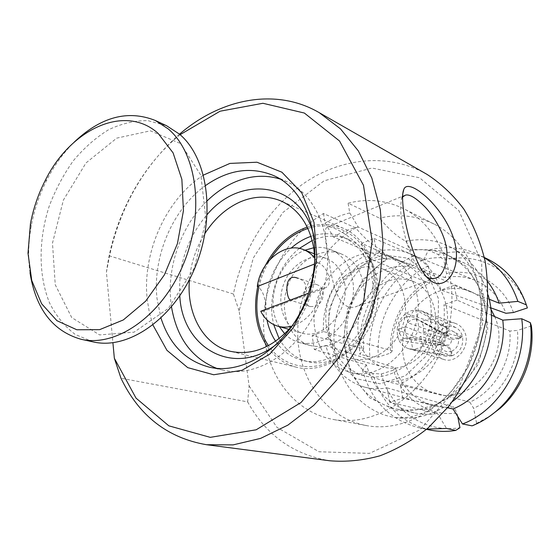 <?xml version="1.0" encoding="UTF-8"?>
<svg xmlns="http://www.w3.org/2000/svg" width="560" height="560" viewBox="0 0 560 560"><rect width="100%" height="100%" fill="white"/><g stroke="black" fill="none" stroke-linecap="round" stroke-linejoin="round"><path stroke-width="0.42" stroke-dasharray="2.8 2.1" d="M93.072 341.88L75.285 334.474C64.771 326.55 56.224 316.099 49.637 303.114C38.304 275.534 38.388 239.736 49.21 206.192C55.475 189.707 63.525 174.545 73.367 160.706C84.049 147.959 95.781 137.634 108.563 129.745C121.681 123.508 134.813 120.477 147.959 120.652L166.544 125.706M30.009 272.818C27.895 257.705 28.322 242.025 31.29 225.771C34.293 209.699 39.501 194.383 46.907 179.823C54.334 165.368 63.385 152.852 74.046 142.282M180.614 143.591L200.872 175.259L206.045 220.01L194.327 268.1L168.28 308.455L134.113 332.15L99.589 334.915L71.701 317.562L55.244 284.718L52.486 243.096L63.392 200.081L86.023 162.918L116.739 138.131L150.381 130.823L180.614 143.591M410.711 250.635L410.438 249.207L440.342 250.754L466.347 266.483L483.392 294.21L487.76 329.063L478.233 364.266L456.673 392.784L427.539 409.136L396.641 410.676L369.642 397.852L350.966 373.604L343.301 342.412L347.501 309.414L362.775 279.79L386.813 258.209L387.072 259.623C359.555 275.758 341.999 310.982 344.666 343.931L347.172 359.17C354.711 385.644 370.923 402.213 395.787 408.891C403.606 410.599 411.642 410.739 419.874 409.325L434.532 404.999C467.215 392.105 490.791 350.42 485.996 312.781L482.594 296.632C475.979 277.158 464.436 263.41 447.965 255.374C436.093 249.914 423.675 248.332 410.711 250.635L358.26 227.094L349.776 212.933L348.096 203.203L379.645 218.176C388.752 229.285 397.481 236.964 405.832 241.213L410.438 249.207M386.813 258.209L382.2 250.341C373.695 246.253 364.84 238.763 355.649 227.871C319.781 248.598 296.289 293.328 297.787 336.56C299.229 379.729 326.487 417.907 365.771 425.453C407.827 433.965 457.828 401.471 474.985 350.392C492.506 299.446 472.696 243.11 434.203 224.126C416.822 215.586 398.636 213.605 379.645 218.176M405.832 241.213C422.527 237.86 438.326 240.261 453.215 248.416C470.225 258.307 481.873 273.896 488.173 295.176M452.368 401.604C434.294 414.89 415.401 420.231 395.696 417.641C361.487 412.671 336.469 380.968 334.11 344.057C331.688 307.111 351.379 268.324 382.2 250.341M355.649 227.871L323.484 213.521C286.692 235.417 262.423 282.058 263.613 327.012C264.747 371.903 292.25 411.565 332.43 419.3C375.438 428.043 427.105 393.876 445.081 340.347C463.449 286.944 443.338 228.263 403.949 208.873C386.169 200.144 367.556 198.254 348.096 203.203M323.484 213.521L325.066 223.146L333.564 237.069L387.072 259.623M489.195 299.243L454.125 285.355L457.107 300.097L491.407 315.154M447.559 407.799L402.808 398.181L389.613 402.192L437.472 413.469L446.558 428.449M437.472 413.469C429.562 414.722 421.855 414.533 414.33 412.888C390.026 406.406 374.045 390.39 366.394 364.84L314.286 349.468L312.137 335.594L363.664 348.803L359.87 354.242L369.887 356.72L378.378 357.063L390.467 353.08L392.266 350.868C390.607 323.659 406.07 295.225 429.415 283.213L364.056 256.431C338.562 269.325 321.384 301.511 323.561 331.555L392.266 350.868M314.048 236.677L315.581 244.16C321.643 278.908 305.41 321.741 278.285 342.853M179.795 295.883C178.108 265.104 187.25 237.972 207.221 214.501M280.308 179.109L287.182 181.832C321.062 197.141 337.764 249.809 321.006 298.508C304.619 347.34 259.315 378.805 223.167 370.174L216.573 368.298M171.507 306.887L170.94 302.582C166.74 266.63 181.377 225.547 207.291 200.725M205.702 185.437C172.809 208.607 152.222 256.935 157.045 298.718L160.986 318.101M373.835 272.055C369.586 246.134 334.397 225.232 327.985 226.954C322.154 227.57 326.515 245.595 330.316 268.961C334.383 292.201 341.516 311.143 355.852 306.712C368.998 301.714 374.997 290.157 373.835 272.055M402.423 197.141L401.59 198.583C399.826 208.656 400.785 220.297 404.474 233.506C407.211 247.996 417.711 271.558 424.599 275.541L426.433 276.759M314.881 260.421C314.916 284.186 307.727 305.529 293.314 324.443M189.455 279.594C190.96 262.92 196.161 247.492 205.058 233.303M307.265 227.136C319.844 223.02 331.947 223.447 343.574 228.41C370.461 239.911 384.076 279.468 371.665 315.462C359.569 351.568 324.695 374.563 296.394 367.206C284.312 364.063 274.547 357.112 267.106 346.346M257.74 286.685L260.995 275.611L265.608 265.048M307.902 228.466C336.77 218.337 368.095 237.923 373.849 273.147C379.477 303.919 364.077 340.739 338.891 357.112C313.754 373.681 283.703 367.864 268.422 345.667M258.839 287.329C261.093 277.242 264.936 267.862 270.361 259.182M310.975 236.348C322.14 232.603 332.899 232.883 343.245 237.181C358.316 244.118 367.822 257.271 371.77 276.64C381.416 321.475 337.68 371.763 301.497 360.031C290.801 357.14 282.184 350.882 275.646 341.25M266.973 319.886L266.329 316.092C263.676 289.289 271.95 266.63 291.144 248.115M299.362 248.416C279.797 263.837 268.583 292.768 272.377 317.87L273.693 324.611M279.139 338.667C285.761 350.525 295.204 358.148 307.475 361.529C332.626 368.319 363.594 348.11 374.248 316.295C385.182 284.585 372.967 249.62 348.915 239.603C337.008 234.724 324.772 235.032 312.193 240.52M203.483 175.077C166.082 198.947 141.967 252.889 147.238 299.502L149.366 312.613L152.943 325.017M180.089 134.68C140.798 166.446 113.134 218.939 106.414 272.3L112.91 342.741M179.515 134.183C143.822 165.788 120.491 206.36 109.508 255.899L106.414 272.3M249.102 385.959L276.983 427.392L319.018 451.759L369.467 453.383L419.888 429.891L460.439 384.034L482.538 324.142L481.67 262.255L458.815 210.518L419.573 177.779L371.952 168.028L324.072 180.803L282.8 212.562L253.309 257.978L239.113 310.807L249.102 385.959L247.646 401.877L120.974 378.238M247.646 401.877C265.853 434.98 293.216 454.615 329.735 460.768M427.063 174.405C389.711 153.041 343.693 157.353 306.726 181.405C269.773 205.765 242.634 248.178 233.422 294.014L109.508 255.899M239.113 310.807L233.422 294.014M527.373 307.937C515.193 270.739 477.694 251.006 443.863 260.127L446.579 273.665L444.948 277.627C455.343 275.548 465.409 276.43 475.146 280.287C489.496 286.342 499.765 297.346 505.96 313.285M429.415 283.213L430.955 279.307L428.33 265.853L422.688 260.106L413.539 255.794L409.36 264.999L361.76 243.341L374.122 238.469L376.488 251.622L444.948 277.627M374.122 238.469L423.955 259.56L428.372 250.201L437.962 254.415L443.863 260.127M361.76 243.341L364.056 256.431M328.174 337.281L337.603 361.9L355.985 378.609L380.086 383.796L405.23 375.872L426.104 356.027L438.067 328.3L438.48 298.704L427.427 273.616L407.582 258.125L383.271 254.919L359.338 264.096L340.179 283.528L329.14 309.477L328.174 337.281M329.672 334.67C333.746 356.195 345.191 369.88 364.014 375.739C388.29 382.263 417.732 363.72 427.595 334.243C437.731 304.864 425.712 272.167 402.507 262.472C365.946 245.126 321.02 291.403 329.672 334.67M416.794 294.175C426.489 336.469 384.818 383.411 349.65 372.134C330.652 366.205 319.13 352.289 315.091 330.393C306.495 286.384 351.974 239.141 388.892 256.662C403.522 263.389 412.825 275.898 416.794 294.175M428.33 265.853C396.249 281.4 375.207 320.32 378.378 357.063M422.688 260.106C388.675 276.458 366.38 317.814 369.887 356.72M413.539 255.794C378.973 272.405 356.272 314.629 359.87 354.242M409.36 264.999C380.24 279.363 360.969 315.119 363.664 348.803M430.052 430.031C400.736 422.695 381.633 403.816 372.75 373.394L381.325 373.989C390.481 409.115 423.955 433.72 459.949 427.714M372.75 373.394L362.614 370.496C371.441 401.471 390.684 420.686 420.357 428.134L426.776 429.107M366.394 364.84L362.614 370.496M472.101 425.845L490 416.031M454.125 285.355L441 290.003C435.05 272.146 424.438 259.98 409.178 253.505C398.643 249.354 387.744 248.724 376.488 251.622M457.107 300.097L443.905 304.661L509.817 331.044C512.561 360.059 494.914 391.139 469.833 402.136L400.218 383.761C427.63 372.225 447.433 336.756 443.905 304.661M402.808 398.181L400.218 383.761M389.613 402.192L387.093 387.856L453.488 406.896C446.306 407.82 439.341 407.351 432.593 405.482C414.211 399.665 401.779 387.107 395.297 367.808L325.773 345.499C331.772 366.856 344.463 380.66 363.839 386.904C371.322 388.976 379.071 389.291 387.093 387.856M314.286 349.468L325.773 345.499M312.137 335.594L323.561 331.555M358.26 227.094C349.643 228.851 341.411 232.176 333.564 237.069M487.802 281.764C481.474 273.7 473.921 267.575 465.143 263.403C451.948 257.376 438.221 256.095 423.955 259.56M349.776 212.933C341.194 214.977 332.955 218.379 325.066 223.146M484.407 257.817L479.213 254.954C462.917 247.17 445.97 245.588 428.372 250.201M488.075 259.308C472.017 251.629 455.308 249.998 437.962 254.415M513.464 312.522C503.314 283.262 473.907 267.26 446.579 273.665M490.728 307.818L441 290.003M469.833 402.136L473.578 408.219C501.242 396.543 520.779 362.243 517.391 330.435L509.817 331.044M476.56 423.073L473.578 408.219M531.405 325.948L517.391 330.435M395.297 367.808L393.498 370.097C401.611 398.097 428.414 417.256 457.065 412.965L453.488 406.896M381.325 373.989L393.498 370.097M457.758 416.493L457.065 412.965M430.955 279.307C405.335 292.236 388.409 323.386 390.467 353.08M406.581 316.82L410.207 316.33L413.637 317.331C420.896 320.782 419.818 334.369 411.964 337.904L406.322 338.856C396.2 337.764 396.466 319.753 406.581 316.82M447.552 331.149C452.963 330.106 456.589 332.353 458.416 337.897L451.241 338.205L420.91 321.566C423.486 324.513 424.172 328.104 422.954 332.353L451.528 339.654C451.549 342.216 450.499 344.106 448.378 345.324L420.756 336.336L417.417 339.017L412.209 339.885L410.991 339.591L447.048 345.751L450.849 351.498C445.417 352.457 441.819 350.175 440.062 344.652L442.204 342.692L407.694 337.463C405.167 334.509 404.509 330.939 405.713 326.753L441.924 341.25L439.922 343.924C439.46 338.002 441.777 333.816 446.88 331.366L445.06 335.608L407.883 322.805C410.711 319.641 413.945 318.528 417.578 319.48L446.383 335.167L447.552 331.149L446.698 326.816L451.325 326.298L455.728 327.537C459.193 329.385 461.44 332.395 462.469 336.574L458.416 337.897M446.383 335.167L449.113 335.615L451.241 338.205M441.924 341.25C441.903 338.702 442.946 336.819 445.06 335.608M451.528 339.654L458.563 338.632C459.046 344.631 456.701 348.845 451.528 351.281L448.378 345.324M447.048 345.751L445.669 345.758L442.204 342.692M452.389 355.677L422.59 346.045C428.015 342.006 431.081 336.455 431.795 329.392L462.616 337.309C463.393 346.073 459.984 352.198 452.389 355.677L451.528 351.281M410.991 339.591L412.783 349.265L451.717 355.887L445.991 356.181C440.818 354.949 437.521 351.533 436.1 345.947L399.07 340.347C401.177 344.484 404.292 347.235 408.429 348.6L412.783 349.265L415.674 348.999L419.23 347.921L422.59 346.045L420.756 336.336M450.849 351.498L451.717 355.887M407.694 337.463L399.07 340.347L397.404 335.237L397.131 329.679L435.96 345.219C435.232 336.616 438.585 330.554 446.026 327.04L406.119 313.292C400.848 317.324 397.852 322.784 397.131 329.679L405.713 326.753M439.922 343.924L435.96 345.219M407.883 322.805L406.119 313.292L410.788 310.842L415.779 309.932L417.578 319.48M462.469 336.574L429.709 318.57L426.741 314.426L422.786 311.521L415.779 309.932L446.698 326.816M422.954 332.353L431.795 329.392L431.473 323.729L429.709 318.57L420.91 321.566M446.026 327.04L446.88 331.366M458.563 338.632L462.616 337.309M436.1 345.947L440.062 344.652M344.617 276.318C316.435 297.948 320.572 351.197 352.163 358.526C371.336 364.035 394.786 349.258 402.633 325.787C410.711 302.393 401.142 276.346 382.599 268.982C369.453 264.194 356.797 266.644 344.617 276.318M375.998 288.113C348.572 308.714 352.982 359.926 383.894 367.101C402.647 372.484 425.404 358.435 432.915 335.979C440.643 313.6 431.172 288.554 413.042 281.337C400.19 276.647 387.842 278.908 375.998 288.113M353.171 357.056C342.552 336.889 345.527 308.651 360.01 289.142C374.451 269.612 399.147 260.96 419.111 269.556C442.015 279.132 453.957 311.129 444.066 339.787C434.448 368.536 405.496 386.575 381.521 380.142C369.082 376.691 359.632 368.998 353.171 357.056M494.662 316.582C512.26 354.669 472.759 405.692 436.254 393.897C424.34 390.607 415.219 383.397 408.905 372.246C398.524 353.437 401.058 327.18 414.729 309.197C428.351 291.193 451.885 283.465 470.988 291.697C479.178 295.295 485.814 301.112 490.889 309.155M434.931 352.247C426.251 338.66 441.567 317.429 455.826 323.561C459.382 324.926 462.126 327.397 464.065 330.96C472.003 344.372 457.38 364.553 443.646 359.394C439.915 358.176 437.01 355.796 434.931 352.247M323.099 292.208C323.568 298.928 321.034 303.653 315.49 306.397L310.282 306.565C298.837 303.366 306.621 280.462 317.632 284.935C320.586 286.104 322.406 288.533 323.099 292.208M290.402 299.873L294.371 299.551C304.374 296.751 312.207 282.66 297.871 278.292M314.804 258.132L317.807 262.738L314.594 263.998M317.807 262.738C327.292 265.545 334.432 285.327 324.548 288.12L321.874 288.141L308.441 293.223M260.764 311.255L263.116 311.318C268.135 310.331 264.782 289.905 257.306 286.517M321.874 288.141C318.101 308.042 308.098 320.733 291.872 326.221M344.617 283.045C350.231 310.338 323.414 340.718 301.455 332.927C284.634 328.16 276.276 305.396 283.276 285.271C289.989 265.055 310.471 252.14 326.697 258.664C332.591 261.051 337.253 265.307 340.683 271.439L344.617 283.045M313.733 247.758C319.69 246.883 325.395 247.541 330.834 249.732C337.988 252.721 343.679 257.943 347.893 265.412C356.391 283.248 355.159 301.84 344.197 321.188C331.499 338.982 316.533 346.094 299.292 342.531C293.741 340.963 288.89 338.065 284.739 333.83M279.251 326.599C264.033 302.4 278.236 260.253 304.983 250.194M358.589 269.605C367.066 287.231 365.883 305.571 355.047 324.625C342.496 342.153 327.649 349.139 310.52 345.59C289.331 339.836 278.768 311.535 287.434 286.643C295.736 261.625 321.335 245.679 341.621 254.086C348.733 257.054 354.389 262.227 358.589 269.605M30.422 223.909L31.29 225.771M45.066 180.817L46.907 179.823M453.215 248.416C464.359 255.269 473.739 270.403 476.308 278.6C478.667 285.061 480.445 294.637 481.635 307.335L478.8 337.33L468.02 367.227L451.003 392.035L442.337 400.512L428.918 410.046C425.887 412.048 419.328 414.484 409.241 417.34L395.696 417.641M434.203 224.126L403.949 208.873M365.771 425.453L332.43 419.3M287.182 181.832L274.372 175.875M223.167 370.174L209.356 367.164M405.342 195.111L327.957 226.891M434.966 278.208L355.866 306.768M343.574 228.41L281.442 201.159M296.394 367.206L230.412 351.316M348.915 239.603L343.245 237.181M307.475 361.529L301.497 360.031M401.611 198.583L402.556 194.628M424.634 275.499L428.351 278.74M402.507 262.472L388.892 256.662M364.014 375.739L349.65 372.134M426.503 429.338L420.357 428.134M414.33 412.888L395.787 408.891M465.143 263.403L447.965 255.374M484.33 257.467L479.213 254.954M409.178 253.505L475.146 280.287M363.839 386.904L432.593 405.482M449.113 335.615L413.637 317.331M445.669 345.758L427.595 342.587M412.209 339.885L406.322 338.856M445.991 356.181L410.046 348.999M455.728 327.537L422.786 311.521M413.042 281.337L382.599 268.982M383.894 367.101L352.163 358.526M470.988 291.697L419.111 269.556M436.254 393.897L381.521 380.142M455.826 323.561L421.26 310.849M443.646 359.394L408.429 348.6M317.632 284.935L297.969 278.012M310.282 306.565L290.311 300.139M324.583 288.225L263.151 311.416M289.093 329.406L301.455 332.927M314.517 253.918L326.697 258.664M341.621 254.086L330.834 249.732M310.52 345.59L299.292 342.531"/><path stroke-width="0.84" d="M74.046 142.282C100.779 116.844 127.876 109.578 155.337 120.491L166.544 125.706L179.459 134.127C208.397 158.284 216.279 217.364 194.754 268.212C173.474 319.193 128.086 350.203 93.072 341.88L80.983 339.255C52.808 331.128 35.819 308.987 30.009 272.818M155.337 120.491L168.273 128.954C197.26 153.258 205.03 212.996 183.267 264.502C161.742 316.141 116.074 347.606 80.983 339.255M158.172 133.427L173.082 152.852L181.874 179.403L183.435 210.7L177.422 243.649L164.381 274.869L145.677 301.147L123.312 319.949L99.596 329.665L76.818 329.77L56.966 320.719L41.601 303.723L31.759 280.532L28 253.197L30.422 223.909C33.236 208.838 38.115 194.474 45.066 180.817C70.217 129.367 124.754 103.201 158.172 133.427M488.173 295.176C498.995 331.996 483.245 378.819 452.368 401.604M278.285 342.853C235.298 378.693 182.21 348.887 179.795 295.883M207.221 214.501C241.227 173.782 301.497 182.161 314.048 236.677M207.291 200.725C215.18 193.109 223.727 187.159 232.946 182.896C248.976 175.616 264.761 174.356 280.308 179.109M216.573 368.298C191.779 358.26 176.757 337.792 171.507 306.887M160.986 318.101C169.512 344.533 185.633 360.892 209.356 367.164C245.7 375.865 291.452 343.819 308.119 294.175C325.157 244.664 308.448 191.261 274.372 175.875C251.573 166.25 228.683 169.442 205.702 185.437M426.433 276.759C429.086 278.488 431.928 278.964 434.959 278.201C444.759 276.752 449.19 255.668 445.795 244.979L445.795 244.979C444.682 237.153 436.786 219.506 425.432 207.368C416.192 197.995 409.5 193.928 405.363 195.16L402.423 197.141M205.058 233.303C214.347 218.883 225.883 208.502 239.645 202.153C254.079 195.839 268.009 195.51 281.442 201.159C298.69 209.293 309.477 224.987 313.803 248.227L314.881 260.421M293.314 324.443C274.071 347.011 253.099 355.971 230.412 351.316C203.224 344.988 186.256 313.439 189.455 279.594M265.608 265.048C274.722 247.772 287.273 235.634 303.268 228.627L307.265 227.136M267.106 346.346C256.109 329.196 252.987 309.309 257.74 286.685M268.422 345.667C257.495 328.986 254.303 309.54 258.839 287.329M270.361 259.182C280.154 243.929 292.67 233.688 307.902 228.466M275.646 341.25C271.467 334.971 268.576 327.845 266.973 319.886M291.144 248.115C297.241 242.746 303.849 238.826 310.975 236.348M273.693 324.611L279.139 338.667M312.193 240.52L299.362 248.416M152.943 325.017L166.929 350.308L187.768 367.64L213.654 374.759L241.997 370.307L269.64 354.186L293.195 327.859L309.638 294.294L316.848 257.628L314.02 222.425L301.763 192.885L281.897 172.207L256.984 162.225L229.915 163.415L203.483 175.077M455.203 244.286C461.279 271.516 444.283 292.075 429.926 280.098C411.74 266.14 398.559 200.851 403.732 189.7C407.708 175.833 447.111 208.614 455.203 244.286M112.91 342.741L114.345 358.253L136.01 398.111L168.84 425.838L210.259 437.346L256.151 429.793L301.014 402.528L338.695 357.931L363.636 301.532L372.169 241.171L363.475 185.269L339.535 140.994L304.36 113.043L262.913 103.278L220.066 111.209L180.089 134.68M206.409 444.703L233.079 444.892L260.624 438.382L287.917 425.103L313.754 405.356L336.924 379.785L356.265 349.426L370.825 315.616L379.89 279.93L383.061 244.041L380.289 209.608L371.861 178.136L358.33 150.899L340.494 128.87L319.256 112.679L427.063 174.405C440.916 183.4 453.159 194.943 463.792 209.041C473.256 224.434 480.326 241.612 484.988 260.575C488.103 280.245 488.425 300.461 485.954 321.223L478.387 351.736C470.82 371.497 460.943 389.69 448.756 406.315L428.092 427.973C412.846 440.139 396.795 449.414 379.918 455.819C362.915 460.474 346.185 462.119 329.735 460.768L206.409 444.703C167.503 437.934 139.027 415.786 120.974 378.238L114.345 358.253M319.256 112.679C275.793 87.283 220.801 98.588 179.515 134.183M457.758 416.493L459.949 427.714L455.714 430.416C446.971 431.809 438.417 431.683 430.052 430.031L426.503 429.338M426.776 429.107L446.558 428.449L455.714 430.416M490 416.031L500.29 408.184C522.641 388.647 535.115 355.74 531.405 325.948L530.327 322.665C534.464 354.207 521.297 389.256 497.595 409.969C489.769 416.885 481.271 422.177 472.101 425.845L462.49 423.969C500.486 409.857 527.898 361.907 521.724 318.745L530.327 322.665M521.724 318.745L502.782 320.152C507.255 356.461 484.617 396.319 452.991 408.961L462.49 423.969M452.991 408.961L447.559 407.799M491.407 315.154L502.782 320.152M487.802 281.764C492.667 288.057 496.447 295.197 499.128 303.177L489.195 299.243M499.128 303.177L517.881 301.378C511.28 282.037 500.122 267.519 484.407 257.817M484.33 257.467L488.075 259.308C506.121 268.513 518.875 283.696 526.344 304.864L517.881 301.378M526.344 304.864L527.373 307.937L513.464 312.522L505.96 313.285L490.728 307.818M490.889 309.155L494.662 316.582M297.871 278.292C282.744 271.803 286.447 299.488 290.402 299.873M314.594 263.998L257.306 286.517C260.211 261.527 284.746 241.5 303.681 249.69C308 251.412 311.71 254.226 314.804 258.132M308.441 293.223L260.764 311.255C264.607 318.878 270.249 323.848 277.69 326.151L289.093 329.406M291.872 326.221C286.965 327.474 282.24 327.453 277.69 326.151M284.739 333.83L279.251 326.599M304.983 250.194L313.733 247.758M402.556 194.628L403.725 189.7M428.351 278.74L429.905 280.098M500.29 408.184L497.595 409.969M303.681 249.69L314.517 253.918"/></g></svg>
